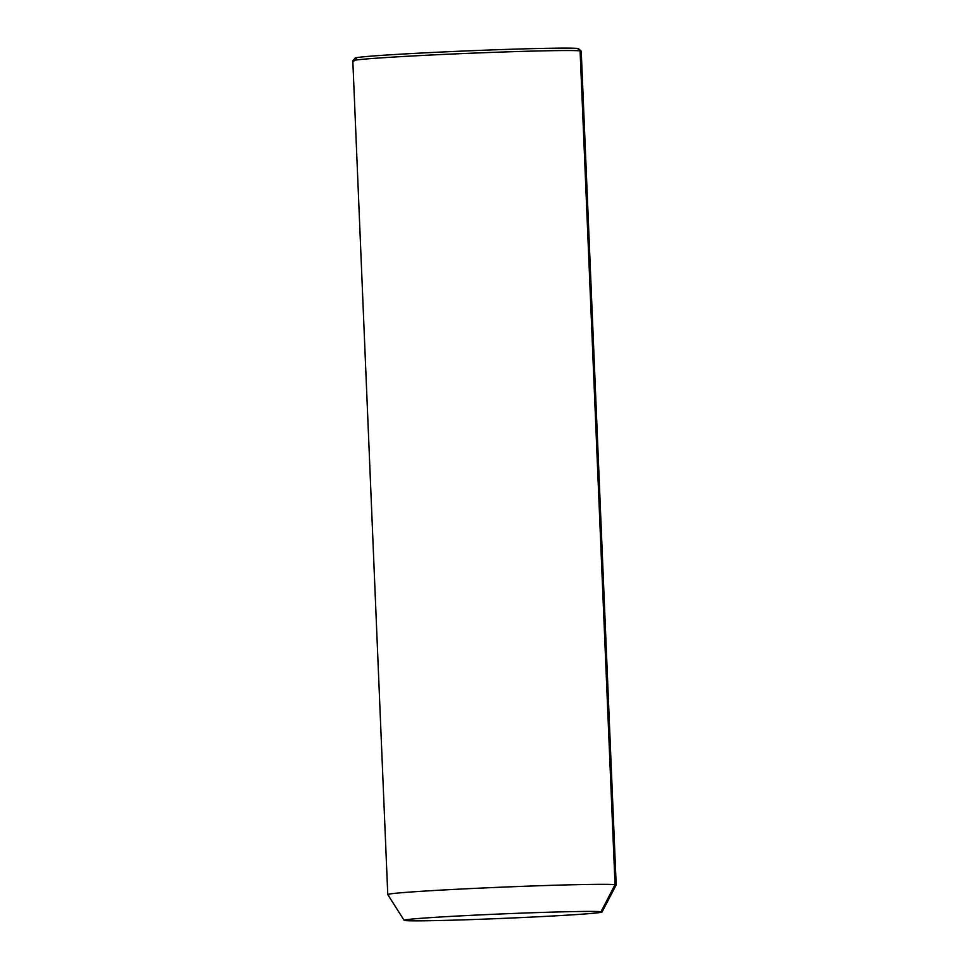 <?xml version="1.0" encoding="UTF-8"?>
<svg xmlns="http://www.w3.org/2000/svg" width="969" height="969" viewBox="0 0 969 969"><rect width="100%" height="100%" fill="white"/><g stroke="black" fill="none" stroke-linecap="round" stroke-linejoin="round"><path stroke-width="1.45" d="M615.036 884.661L601.071 911.708A99.068 2.253 177.6 0 0 495.389 914.203A99.068 2.253 177.6 0 0 404.109 920.308A99.068 2.253 177.6 0 0 405.09 920.55A99.068 2.253 177.6 0 0 509.476 918.103A99.068 2.253 177.6 0 0 602.052 912.011A99.068 2.253 177.6 0 0 601.071 911.708L615.036 884.661A114.306 2.592 -2.4 0 1 616.175 885.012A114.306 2.592 177.6 0 0 615.036 884.661A114.306 2.592 177.6 0 0 493.851 887.507A114.306 2.592 177.6 0 0 387.77 894.544A114.306 2.592 -2.4 0 1 493.1 887.543A114.306 2.592 -2.4 0 1 615.036 884.661L580.092 50.872L615.036 884.661M601.071 911.708A99.068 2.253 -2.4 0 1 517.034 917.776A99.068 2.253 -2.4 0 1 405.09 920.55A99.068 2.253 -2.4 0 1 489.115 914.482A99.068 2.253 -2.4 0 1 601.071 911.708M404.109 920.308L387.77 894.581L352.813 60.768A114.306 2.592 -2.4 0 1 458.894 53.731A114.306 2.592 -2.4 0 1 580.092 50.872A114.306 2.592 -2.4 0 1 581.23 51.187L616.187 884.976L602.052 912.011M387.77 894.544A114.306 2.592 177.6 0 0 388.908 894.859M577.476 48.45L580.092 50.872A114.306 2.592 177.6 0 0 460.19 53.67A114.306 2.592 177.6 0 0 352.849 60.708L355.272 58.055A111.774 2.532 -2.4 0 1 460.239 51.187A111.774 2.532 -2.4 0 1 577.476 48.45A111.774 2.532 -2.4 0 1 578.566 48.704L581.206 51.127A114.306 2.592 177.6 0 0 580.092 50.872L577.476 48.45A111.774 2.532 177.6 0 0 451.179 51.587A111.774 2.532 177.6 0 0 356.362 58.431M352.849 60.708A114.306 2.592 177.6 0 0 353.964 61.083"/></g></svg>
